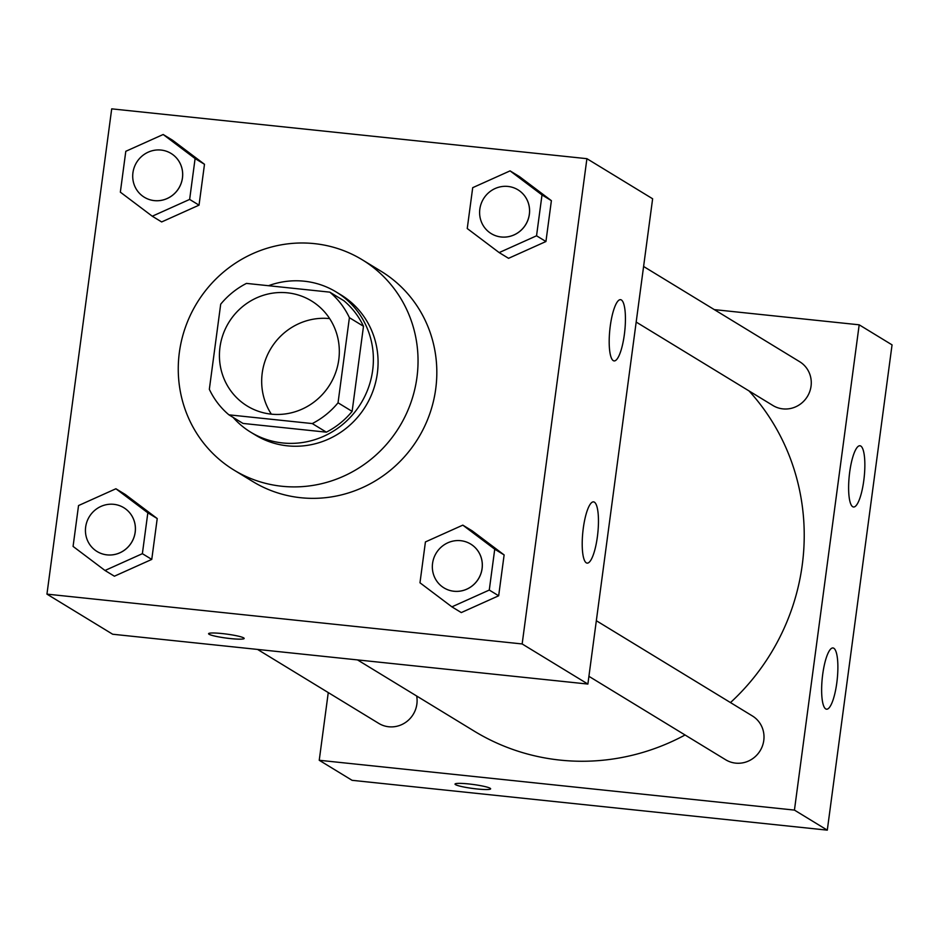 <?xml version="1.0" encoding="UTF-8"?>
<svg xmlns="http://www.w3.org/2000/svg" width="939" height="939" viewBox="0 0 939 939"><rect width="100%" height="100%" fill="white"/><g stroke="black" fill="none" stroke-linecap="round" stroke-linejoin="round"><path stroke-width="1.41" d="M271.348 414.158A61.587 59.333 121.4 0 1 270.972 348.369A61.587 59.333 121.4 0 1 329.648 318.603M287.463 292.827A61.587 59.333 121.4 0 1 311.443 300.914A61.587 59.333 121.4 0 1 330.023 384.391A61.587 59.333 121.4 0 1 247.297 406.059A61.587 59.333 121.4 0 1 223.059 334.484A61.587 59.333 121.4 0 1 287.463 292.827M220.7 304.189L209.338 389.298A79.486 76.575 121.4 0 0 228.928 414.838L312.276 423.571A79.486 76.575 121.4 0 0 338.04 402.796L349.402 317.675A79.486 76.575 121.4 0 0 329.812 292.146L246.464 283.402A79.486 76.575 121.4 0 0 220.7 304.189M338.04 402.796L352.125 411.388L363.487 326.267L349.402 317.675M363.487 326.267A79.486 76.575 121.4 0 0 343.897 300.738L329.812 292.146M352.125 411.388A79.486 76.575 121.4 0 1 326.361 432.163L312.276 423.571M228.928 414.838L243.013 423.43L326.361 432.163M233.072 417.362A82.104 79.111 -58.6 0 0 250.69 432.175A82.104 79.111 -58.6 0 0 372.654 370.389A82.104 79.111 -58.6 0 0 336.221 291.994A82.104 79.111 -58.6 0 0 268.519 285.714M336.221 291.994L340.916 294.858A82.104 79.111 121.4 0 1 377.349 373.252A82.104 79.111 121.4 0 1 255.385 435.039L250.69 432.175M314.342 243.624A123.162 118.666 121.4 0 1 362.301 259.81A123.162 118.666 121.4 0 1 399.439 426.752A123.162 118.666 121.4 0 1 233.999 470.087A123.162 118.666 121.4 0 1 185.523 326.948A123.162 118.666 121.4 0 1 314.342 243.624M362.301 259.81L381.081 271.265A123.162 118.666 121.4 0 1 418.219 438.208A123.162 118.666 121.4 0 1 252.779 481.543L233.999 470.087M522.154 643.954L586.91 158.679L111.706 108.854L46.95 594.129L522.154 643.954L587.884 684.062L652.628 198.775L586.91 158.679M499.172 252.591L508.562 258.319L545.935 241.523L551.393 200.664L519.467 176.602L510.077 170.875L472.704 187.671L467.246 228.529L499.172 252.591L536.545 235.795L542.003 194.936L510.077 170.875M451.905 606.852L461.295 612.58L498.668 595.784L504.126 554.926L472.2 530.864L462.81 525.136L425.426 541.932L419.979 582.79L451.905 606.852L489.278 590.056L494.736 549.198L462.81 525.136M105.004 570.478L114.394 576.206L151.766 559.409L157.224 518.551L125.298 494.489L115.908 488.761L78.536 505.558L73.078 546.416L105.004 570.478L142.376 553.681L147.834 512.823L115.908 488.761M152.271 216.216L161.661 221.944L199.033 205.148L204.491 164.29L172.565 140.228L163.175 134.5L125.803 151.296L120.345 192.155L152.271 216.216L189.643 199.42L195.101 158.562L163.175 134.5M208.575 633.696A17.958 2.007 -172.4 0 0 209.057 634.248A17.958 2.007 7.6 0 1 208.575 633.696A17.958 2.007 7.6 0 1 226.639 634.095A17.958 2.007 7.6 0 1 244.175 638.45A17.958 2.007 7.6 0 1 228.306 638.344A17.958 2.007 7.6 0 1 209.045 634.259A17.958 2.007 -172.4 0 0 228.283 638.32A17.958 2.007 -172.4 0 0 244.175 638.45M587.884 684.062L112.668 634.236L46.95 594.129M597.38 536.791A30.787 7.5 -84 0 1 587.121 563.118A30.787 7.5 -84 0 1 582.873 531.709A30.787 7.5 -84 0 1 593.542 501.872A30.787 7.5 -84 0 1 597.38 536.791M624.353 334.589A30.787 7.5 -84 0 1 614.106 360.916A30.787 7.5 -84 0 1 609.857 329.507A30.787 7.5 -84 0 1 620.526 299.67A30.787 7.5 -84 0 1 624.353 334.589M749.017 390.917A220.876 212.801 121.4 0 1 730.472 702.583M685.059 734.991A220.876 212.801 121.4 0 1 474.16 731.094L357.501 659.906M596.335 620.726L752.397 715.952A25.658 24.719 121.4 0 1 760.132 750.731A25.658 24.719 121.4 0 1 725.659 759.757L588.917 676.326M643.602 266.476L799.664 361.703A25.658 24.719 121.4 0 1 807.399 396.481A25.658 24.719 121.4 0 1 772.926 405.507L636.184 322.065M416.681 696.022A25.658 24.719 121.4 0 1 406.129 722.044A25.658 24.719 121.4 0 1 378.757 723.394L257.544 649.424M859.185 324.812L794.441 810.099L827.294 830.146L892.05 344.871L859.185 324.812L714.321 309.624M328.263 692.583L319.237 760.273L794.441 810.099M825.71 708.91A30.787 7.5 -84 0 1 822.494 676.033A30.787 7.5 -84 0 1 832.963 647.957A30.787 7.5 -84 0 1 836.802 682.876A30.787 7.5 -84 0 1 826.543 709.203A30.787 7.5 -84 0 1 825.71 708.91M860.781 446.048A30.787 7.5 -84 0 1 863.774 480.674A30.787 7.5 -84 0 1 853.528 507.001A30.787 7.5 -84 0 1 849.279 475.603A30.787 7.5 -84 0 1 859.948 445.755A30.787 7.5 -84 0 1 860.781 446.048M319.237 760.273L352.09 780.321L827.294 830.146M468.725 783.948A17.958 2.007 7.6 0 1 490.639 788.83A17.958 2.007 7.6 0 1 472.563 788.443A17.958 2.007 7.6 0 1 455.028 784.088A17.958 2.007 7.6 0 1 468.725 783.948M455.028 784.077A17.958 2.007 -172.4 0 0 472.575 788.431A17.958 2.007 -172.4 0 0 490.639 788.83M171.051 153.433L171.086 153.456A25.658 24.719 121.4 0 1 171.086 153.456A25.658 24.719 121.4 0 1 178.821 188.234A25.658 24.719 121.4 0 1 144.36 197.26A25.658 24.719 121.4 0 1 144.336 197.249A25.658 24.719 121.4 0 1 134.218 167.424A25.658 24.719 121.4 0 1 161.062 150.064A25.658 24.719 121.4 0 1 171.051 153.433A25.658 24.719 121.4 0 1 178.786 188.211A25.658 24.719 121.4 0 1 144.324 197.237L144.36 197.26M161.661 221.944L199.033 205.148L189.643 199.42M199.033 205.148L204.491 164.29L195.101 158.562M204.491 164.29L172.565 140.228M123.784 507.694L123.819 507.717A25.658 24.719 121.4 0 1 123.819 507.717A25.658 24.719 121.4 0 1 131.554 542.496A25.658 24.719 121.4 0 1 97.093 551.522A25.658 24.719 121.4 0 1 97.069 551.51A25.658 24.719 121.4 0 1 86.951 521.673A25.658 24.719 121.4 0 1 113.795 504.325A25.658 24.719 121.4 0 1 123.784 507.694A25.658 24.719 121.4 0 1 131.519 542.472A25.658 24.719 121.4 0 1 97.057 551.498L97.093 551.522M114.394 576.206L151.766 559.409L142.376 553.681M151.766 559.409L157.224 518.551L147.834 512.823M157.224 518.551L125.298 494.489M517.988 189.831L517.952 189.807A25.658 24.719 121.4 0 1 517.988 189.831A25.658 24.719 121.4 0 1 525.723 224.609A25.658 24.719 121.4 0 1 491.261 233.635A25.658 24.719 121.4 0 1 491.238 233.623A25.658 24.719 121.4 0 1 481.12 203.798A25.658 24.719 121.4 0 1 507.964 186.438A25.658 24.719 121.4 0 1 517.952 189.807A25.658 24.719 121.4 0 1 525.687 224.585A25.658 24.719 121.4 0 1 491.226 233.611L491.261 233.635M508.562 258.319L545.935 241.523L536.545 235.795M545.935 241.523L551.393 200.664L542.003 194.936M551.393 200.664L519.467 176.602M470.721 544.08L470.685 544.068A25.658 24.719 121.4 0 1 470.721 544.08A25.658 24.719 121.4 0 1 478.456 578.87A25.658 24.719 121.4 0 1 443.994 587.896A25.658 24.719 121.4 0 1 443.971 587.884A25.658 24.719 121.4 0 1 433.853 558.048A25.658 24.719 121.4 0 1 460.685 540.688A25.658 24.719 121.4 0 1 470.685 544.068A25.658 24.719 121.4 0 1 478.421 578.847A25.658 24.719 121.4 0 1 443.959 587.873L443.959 587.873M461.295 612.58L498.668 595.784L489.278 590.056M498.668 595.784L504.126 554.926L494.736 549.198M504.126 554.926L472.2 530.864"/></g></svg>
